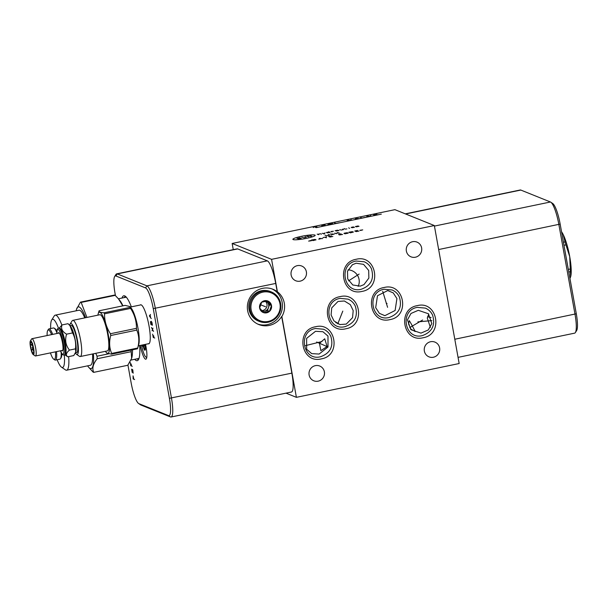 <?xml version="1.0" encoding="UTF-8"?>
<svg xmlns="http://www.w3.org/2000/svg" width="607" height="607" viewBox="0 0 607 607"><rect width="100%" height="100%" fill="white"/><g stroke="black" fill="none" stroke-linecap="round" stroke-linejoin="round"><path stroke-width="0.91" d="M296.398 397.335L459.165 363.532L434.339 225.546L271.572 259.341L277.407 291.77A19.007 18.453 -68.1 0 1 284.304 303.197A19.007 18.453 -68.1 0 1 281.868 316.55L296.398 397.335L286.003 393.146M406.371 251.048A7.944 7.716 -68.1 0 1 416.963 242.094A7.944 7.716 -68.1 0 1 418.86 255.524A7.944 7.716 -68.1 0 1 406.371 251.048M309.122 374.997A7.944 7.716 -68.1 0 1 319.714 366.036A7.944 7.716 -68.1 0 1 321.619 379.466A7.944 7.716 -68.1 0 1 309.122 374.997M424.361 351.066A7.944 7.716 -68.1 0 1 434.953 342.113A7.944 7.716 -68.1 0 1 436.858 355.535A7.944 7.716 -68.1 0 1 424.361 351.066M291.132 274.979A7.944 7.716 -68.1 0 1 301.725 266.025A7.944 7.716 -68.1 0 1 303.621 279.455A7.944 7.716 -68.1 0 1 291.132 274.979M271.572 259.341L232.155 243.468L394.922 209.665L434.339 225.546M232.155 243.468L233.263 249.636M306.664 349.275L306.634 338.349L315.519 331.293L322.932 331.726L327.977 336.073L328.008 346.999L319.123 354.056L311.71 353.623L306.664 349.275M319.464 343.334L324.715 338.797L327.112 346.521L320.875 350.634L319.464 343.334M458.057 357.364L574.632 333.152A21.207 4.249 -101.7 0 0 575.39 332.537L576.65 330.527A19.454 3.9 -101.7 0 0 576.301 313.773L560.162 224.082A19.454 3.9 -101.7 0 0 552.765 203.535L550.807 202.192A21.207 4.249 -101.7 0 0 550.45 201.994L520.821 190.059A21.207 4.249 -101.7 0 0 520.229 189.991L405.317 213.854M145.49 344.351A13.346 2.671 78.3 0 1 145.855 359.192A13.346 2.671 78.3 0 1 145.483 359.154A13.346 2.671 78.3 0 1 140.278 345.436M115.444 295.617L115.019 293.227A19.454 3.9 78.3 0 1 114.67 276.473A19.454 3.9 78.3 0 1 115.907 275.973L145.536 287.908A19.454 3.9 78.3 0 1 153.26 308.629L169.399 398.321A19.454 3.9 78.3 0 1 168.511 415.575L138.874 403.64A19.454 3.9 78.3 0 1 138.555 403.465A19.454 3.9 78.3 0 1 131.158 382.918L127.94 365.05M140.156 305.025A19.94 3.991 78.3 0 1 140.596 304.79A19.94 3.991 78.3 0 1 141.15 304.851A19.94 3.991 78.3 0 1 148.814 324.791A19.94 3.991 78.3 0 1 148.7 343.828A19.94 3.991 78.3 0 1 148.207 343.79M121.984 298.06A33.142 6.639 78.3 0 1 124.678 295.89A33.142 6.639 78.3 0 1 125.232 296.193A33.142 6.639 78.3 0 1 131.34 306.854M139.671 345.558A33.142 6.639 78.3 0 1 138.419 359.723A33.142 6.639 78.3 0 1 136.317 360.581A33.142 6.639 78.3 0 1 134.708 359.306M360.247 286.132L352.796 284.987L347.697 278.917L347.5 271.291L352.386 264.758L356.127 263.218L363.57 264.364L368.677 270.434L368.874 278.059L363.988 284.6L360.247 286.132M257.808 324.1A19.007 18.453 111.9 0 0 282.149 302.324A19.007 18.453 -68.1 0 0 271.982 288.909M281.868 316.55L281.663 316.475A19.007 18.453 -68.1 0 1 258.772 324.525A19.007 18.453 -68.1 0 1 247.641 310.685A19.007 18.453 -68.1 0 1 254.227 292.415A19.007 18.453 -68.1 0 1 272.975 289.273A19.007 18.453 -68.1 0 1 277.209 291.694L277.407 291.77M114.67 276.473L115.929 274.463A21.207 4.249 78.3 0 1 116.688 273.848L237.087 248.847A21.207 4.249 78.3 0 1 237.671 248.916L267.308 260.851A21.207 4.249 78.3 0 1 275.722 283.439L277.209 291.694M281.663 316.475L291.861 373.13A21.207 4.249 78.3 0 1 291.481 392.008L171.091 417.009A21.207 4.249 78.3 0 1 170.499 416.941L140.862 405.006A21.207 4.249 78.3 0 1 140.513 404.808L138.555 403.465M116.688 273.848A21.207 4.249 78.3 0 1 117.28 273.916L146.909 285.851A21.207 4.249 78.3 0 1 155.331 308.439L171.47 398.131A21.207 4.249 78.3 0 1 171.091 417.009M575.39 332.537A21.207 4.249 -101.7 0 0 575.011 314.282L558.872 224.59A21.207 4.249 -101.7 0 0 550.807 202.192M407.456 319.859L410.985 313.47L418.306 310.306L428.413 313.751L431.82 323.569L428.292 329.958L420.97 333.122L410.863 329.677L407.456 319.859M428.754 314.092L427.29 318.045L430.386 327.423M411.447 324.275L415.234 331.543L410.947 329.184L408.519 323.933L409.323 320.648L411.447 324.275M337.993 301.451L344.374 300.989L350.322 304.646L353.191 310.594L352.553 317.658L346.286 324.092L339.905 324.555L333.956 320.898L331.081 314.95L331.726 307.886L337.993 301.451M340.17 324.616L335.701 322.537M384.876 315.678L379.367 313.333L375.687 307.65L377.493 295.73L387.729 290.556L393.245 292.9L396.925 298.583L395.111 310.503L384.876 315.678M47.118 335.55A15.016 3.005 78.3 0 1 47.748 330.405L48.401 329.366A15.919 3.187 78.3 0 1 48.97 328.903L53.469 327.97A15.919 3.187 78.3 0 1 53.917 328.015A15.919 3.187 78.3 0 1 54.182 328.167A15.919 3.187 78.3 0 1 56.755 332.378M64.304 355.065A24.606 4.924 78.3 0 1 61.489 367.159A24.606 4.924 78.3 0 1 57.134 359.731M50.662 328.546A24.606 4.924 78.3 0 1 51.694 320.003A24.606 4.924 78.3 0 1 58.424 328.084M54.182 328.167L55.191 328.857A15.016 3.005 78.3 0 1 56.838 331.118M61.815 353.714A15.016 3.005 78.3 0 1 61.17 357.644L60.518 358.684A15.919 3.187 78.3 0 1 59.949 359.147L55.442 360.08A15.919 3.187 78.3 0 1 55.002 360.027A15.919 3.187 78.3 0 1 54.736 359.883L53.727 359.185A15.016 3.005 78.3 0 1 50.427 352.887M68.667 356.613A28.112 5.63 78.3 0 1 66.656 370.202A28.112 5.63 78.3 0 1 65.412 369.853L61.489 367.159M61.861 325.086A28.112 5.63 -101.7 0 0 55.229 315.154A28.112 5.63 -101.7 0 0 54.22 315.966L51.694 320.003M84.737 317.886A28.112 5.63 -101.7 0 0 78.993 310.223L55.229 315.154M92.575 353.98A28.112 5.63 78.3 0 1 90.42 365.262L66.656 370.202M93.41 353.813A31.534 6.313 78.3 0 1 88.508 367.068A31.534 6.313 78.3 0 1 87.62 365.846M76.186 310.799A31.534 6.313 78.3 0 1 76.52 309.327A31.534 6.313 78.3 0 1 85.625 317.704M95.754 353.32L97.044 356.226A35.859 7.185 78.3 0 1 97.173 358.752C93.053 363.904 91.907 368.434 93.744 372.349A35.859 7.185 78.3 0 1 93.046 372.061L88.508 367.068M97.173 358.752L131.195 351.688L131.62 358.403L127.766 365.277L93.744 372.349M131.127 350.102A35.859 7.185 78.3 0 1 131.195 351.688M97.044 356.226L108.6 353.82M76.565 309.183L80.458 302.142A35.859 7.185 78.3 0 1 81.163 302.423L86.953 317.431M132.485 349.814A31.276 6.267 78.3 0 1 131.78 357.842L131.62 358.403M80.458 302.142L114.48 295.078A35.859 7.185 78.3 0 1 115.186 295.359L118.555 298.963L122.773 305.867M118.555 298.963L119.883 300.564A31.276 6.267 78.3 0 1 122.94 305.829M81.163 302.423L115.186 295.359M61.163 352.606A15.919 3.187 78.3 0 1 60.518 358.684M48.97 328.903A15.919 3.187 78.3 0 1 49.41 328.956A15.919 3.187 78.3 0 1 52.68 334.396M56.519 351.62A15.919 3.187 78.3 0 1 55.442 360.08M55.442 351.84A15.016 3.005 78.3 0 1 53.977 359.321A15.016 3.005 78.3 0 1 53.727 359.185M47.748 330.405A15.016 3.005 78.3 0 1 48.704 330.018A15.016 3.005 78.3 0 1 51.58 334.624M59.691 328.88A13.544 2.716 78.3 0 1 59.782 328.994A13.544 2.716 78.3 0 1 64.076 341.043A13.544 2.716 78.3 0 1 64.934 353.798A13.544 2.716 78.3 0 1 64.896 353.942M59.054 328.243L59.478 328.159A13.544 2.716 -101.7 0 1 59.858 328.205A13.544 2.716 78.3 0 1 65.063 341.749A13.544 2.716 78.3 0 1 64.987 354.685L64.562 354.769M56.755 333.547L57.301 329.206L58.34 328.114A13.832 2.769 78.3 0 1 58.833 328.121A13.832 2.769 78.3 0 1 59.592 328.759A13.832 2.769 78.3 0 1 63.97 341.058A13.832 2.769 78.3 0 1 64.85 354.093A13.832 2.769 78.3 0 1 63.955 355.178L62.574 354.594L60.343 350.823M61.588 350.565A9.333 1.867 -101.7 0 0 62.028 350.914A9.333 1.867 -101.7 0 0 62.62 350.671A9.333 1.867 -101.7 0 0 62.218 341.422A9.333 1.867 -101.7 0 0 58.909 332.78A9.333 1.867 -101.7 0 0 58.75 332.697A9.333 1.867 -101.7 0 0 57.999 333.289M62.787 350.3A8.824 1.768 78.3 0 1 62.673 350.345L35.517 355.983A8.824 1.768 78.3 0 1 35.274 355.952A8.824 1.768 78.3 0 1 35.123 355.869L33.165 354.526A7.072 1.419 78.3 0 1 30.654 347.978A7.072 1.419 78.3 0 1 30.35 340.975A7.072 1.419 78.3 0 1 30.798 340.793A7.072 1.419 78.3 0 1 33.605 348.319A7.072 1.419 78.3 0 1 33.279 354.594A7.072 1.419 78.3 0 1 33.165 354.526M30.35 340.975L31.61 338.956A8.824 1.768 78.3 0 1 31.928 338.706A8.824 1.768 78.3 0 1 32.171 338.729A8.824 1.768 78.3 0 1 35.57 347.553A8.824 1.768 78.3 0 1 35.517 355.983M31.928 338.706L59.084 333.061A8.824 1.768 78.3 0 1 59.205 333.061M33.036 353.213A5.653 1.131 -101.7 0 0 33.317 353.16A5.653 1.131 -101.7 0 0 33.157 347.5A5.653 1.131 -101.7 0 0 31.048 342.173A5.653 1.131 -101.7 0 0 31.033 342.166A5.653 1.131 -101.7 0 0 30.798 347.227A5.653 1.131 -101.7 0 0 33.036 353.213M33.127 347.363L32.96 347.401A4.553 0.91 78.3 0 1 32.786 346.415L32.907 346.385M32.96 347.401L32.217 349.685L33.916 350.649M32.634 343.494L31.298 344.586L32.786 346.415M32.217 349.685L33.484 349.427M31.298 344.586L32.308 344.381M59.205 328.212L62.035 324.935C60.738 328.592 62.255 331.672 66.595 334.161C64.737 340.057 65.693 345.368 69.464 350.095C66.08 352.917 65.518 355.148 67.772 356.802L64.714 354.738M75.822 351.961A13.855 2.777 -101.7 0 0 75.867 351.825L73.773 355.558L67.772 356.802M75.784 352.121L75.465 348.85L69.464 350.095M75.465 348.85C76.118 343.205 75.162 337.894 72.597 332.917L69.98 325.701L68.037 323.69L62.035 324.935M72.597 332.917L66.595 334.161M75.867 351.825A13.855 2.777 -101.7 0 0 74.987 338.774A13.855 2.777 -101.7 0 0 70.602 326.452L69.98 325.701M75.534 352.811L76.77 352.553A13.855 2.777 -101.7 0 0 76.854 339.328A13.855 2.777 -101.7 0 0 71.52 325.466A13.855 2.777 -101.7 0 0 71.133 325.42L69.949 325.671M75.412 353.077A15.805 3.164 -101.7 0 0 76.467 354.268A15.805 3.164 -101.7 0 0 77.453 340.398A15.805 3.164 -101.7 0 0 70.169 323.971A15.805 3.164 -101.7 0 0 69.699 325.375M76.467 354.268L79.441 356.309A18.468 3.695 -101.7 0 0 80.261 356.537A18.468 3.695 -101.7 0 0 80.587 340.102A18.468 3.695 -101.7 0 0 72.749 320.375A18.468 3.695 -101.7 0 0 72.089 320.913L70.169 323.971M72.749 320.375L99.874 314.745A18.468 3.695 -101.7 0 1 107.72 334.472A18.468 3.695 78.3 0 1 107.386 350.907L80.261 356.537M97.909 315.154A21.01 4.211 -101.7 0 1 98.175 313.887A21.01 4.211 -101.7 0 1 108.281 334.7A21.01 4.211 78.3 0 1 106.164 352.371A21.01 4.211 78.3 0 1 105.421 351.316M137.706 348.023C139.435 341.627 139.124 335.656 136.78 330.102A23.984 4.803 78.3 0 0 136.621 329.214A23.984 4.803 -101.7 0 0 136.461 328.326C136.537 321.262 134.579 314.623 130.581 308.409A23.984 4.803 -101.7 0 0 130.065 307.377L129.906 306.565L131.241 308.181A19.796 3.968 -101.7 0 1 138.017 328.357A19.796 3.968 78.3 0 1 138.775 344.435L137.539 348.691A23.984 4.803 78.3 0 0 137.706 348.023L111.665 353.433A23.984 4.803 78.3 0 1 111.476 354.177L106.688 352.993L106.164 352.371M111.665 353.433C109.313 347.879 109.01 341.908 110.74 335.512A23.984 4.803 78.3 0 0 110.58 334.624A23.984 4.803 -101.7 0 0 110.413 333.729C106.415 327.514 104.457 320.875 104.533 313.811A23.984 4.803 -101.7 0 0 104.025 312.787C100.337 312.544 98.683 311.877 99.078 310.792A23.984 4.803 -101.7 0 0 99.047 310.867L98.175 313.887M137.539 348.691A23.984 4.803 78.3 0 1 137.516 348.775L111.476 354.177M136.78 330.102L110.74 335.512M136.461 328.326L110.413 333.729M129.906 306.565L125.118 305.382L99.078 310.792M130.581 308.409L104.533 313.811M130.065 307.377L104.025 312.787M146.841 356.787A11.48 2.299 78.3 0 1 146.082 357.136A11.48 2.299 78.3 0 1 145.885 357.037A11.48 2.299 78.3 0 1 141.568 345.163M142.979 344.875A4.408 0.88 -101.7 0 0 144.838 350.239A4.408 0.88 -101.7 0 0 145.119 350.125A4.408 0.88 -101.7 0 0 144.633 344.526M145.528 349.207L144.549 349.139L143.48 345.504L143.791 344.7M144.549 349.139L145.308 348.979M143.48 345.504L144.815 345.224M561.543 231.76A24.743 4.955 78.3 0 1 563.213 234.583A24.743 4.955 78.3 0 1 569.715 256.602A24.743 4.955 78.3 0 1 570.739 276.405A24.743 4.955 78.3 0 1 570.656 276.693A24.743 4.955 78.3 0 1 570.656 276.709L569.958 278.492M561.566 231.851L563.213 234.583L565.049 241.897A27.656 5.539 78.3 0 1 565.929 244.879L569.715 256.602L570.269 268.992A27.656 5.539 78.3 0 1 570.405 271.67L570.656 276.693M563.433 242.239L565.049 241.897M568.319 269.394L570.269 268.992M563.979 245.281L565.929 244.879M568.789 272.004L570.405 271.67M262.922 292.119A15.016 14.583 -68.1 0 1 279.964 303.781A15.016 14.583 -68.1 0 1 268.195 321.429A15.016 14.583 -68.1 0 1 251.154 309.76A15.016 14.583 -68.1 0 1 262.922 292.119M266.648 312.817A6.191 6.017 111.9 0 0 271.504 305.541A6.191 6.017 111.9 0 0 264.47 300.731A6.191 6.017 111.9 0 0 259.621 308.007A6.191 6.017 111.9 0 0 266.648 312.817M262.565 291.155A15.919 15.463 -68.1 0 1 271.306 291.921A15.919 15.463 -68.1 0 1 280.798 308.053A15.919 15.463 -68.1 0 1 268.157 322.226A15.919 15.463 -68.1 0 1 259.409 321.46A15.919 15.463 -68.1 0 1 249.917 305.336A15.919 15.463 -68.1 0 1 262.565 291.155M259.409 321.46L258.37 321.042A15.919 15.463 -68.1 0 1 248.878 304.911A15.919 15.463 -68.1 0 1 261.526 290.738A15.919 15.463 -68.1 0 1 270.267 291.504L271.306 291.921M269.425 311.345L271.435 305.541L267.558 300.966L261.67 302.187L259.659 307.992L263.537 312.567L269.425 311.345L267.482 310.564L269.493 304.76L266.427 301.14M271.435 305.541L269.493 304.76M262.619 311.573L267.482 310.564M265.957 301.216A5.319 5.16 -68.1 0 1 262.201 311.11M265.38 301.322A5.319 5.16 -68.1 0 1 262.793 310.473A5.319 5.16 111.9 0 1 261.731 310.579M427.578 316.748L431.084 317.575M133.897 379.261L133.054 375.847L133.145 378.958L134.648 379.565M131.613 369.124L132.205 372.44L132.364 369.428L132.812 369.997L133.153 373.206M130.171 362.402L130.763 365.71L132.265 366.317M131.514 366.013L131.142 363.95M152.645 334.138L153.245 337.446L154.747 338.053M153.996 337.75L153.624 335.679M152.054 330.823L152.956 328.114M153.556 331.43L151.454 327.514M150.938 324.616L152.44 325.223L151.917 322.325L151.143 321.24L151.037 321.968L150.415 321.718L150.938 324.616M151.56 324.866L151.037 321.968M150.498 314.456L149.368 315.921L151.242 318.599M150.597 317.567L150.149 315.086M142.668 345.649L141.735 345.846M143.609 346.028L142.675 346.225L143.609 346.028M321.998 341.506L305.389 345.664M342.796 311.11L337.788 323.812M387.592 307.324L382.706 291.352M417.904 321.877L431.888 320.595M359.132 274.068L348.6 280.844M316.642 342.022L327.082 346.597M422.631 320.01L409.725 327.59M314.904 235.068A11.336 1.472 -10.2 0 0 301.527 236.313A11.336 1.472 -10.2 0 0 293.158 239.583A11.336 1.472 -10.2 0 0 306.543 238.339A11.336 1.472 -10.2 0 0 314.904 235.068M300.078 237.754L296.929 238.475L301.262 238.225L298.113 238.946M305.086 236.647L306.376 237.162L304.266 237.739L301.831 237.322M308.447 236.867L306.945 236.26L311.702 236.191L310.2 235.584M318.683 234.742L317.18 234.135M321.467 234.165L320.504 233.771L317.605 234.31M323.69 233.923L324.616 233.725L325.048 232.762M322.256 233.346L324.722 233.49M329.077 231.927L326.391 232.549L327.256 232.898L330.147 232.36L328.653 231.753M333.433 231.221L330.936 231.54L332.014 231.973M338.448 230.311L336.088 231.062L338.987 230.523L337.446 230.19L335.125 230.675M339.776 229.704L341.309 230.045L343.638 229.56L342.568 229.127M343.994 228.566L345.391 229.127L346.893 228.885M349.685 228.308L348.608 227.875M353.418 226.874L351.195 227.397L352.052 227.746L354.488 227.306M356.241 226.874L359.033 226.297L355.383 226.532L358.176 225.948M325.018 235.167L326.308 235.683L328.85 235.288L329.563 235.008L328.273 234.492M331.634 234.712L334.32 234.09L331.71 234.173M332.636 233.976L330.14 234.105M336.286 233.741L334.783 233.141M335.785 233.543L338.038 232.466M336.824 233.111L339.541 233.065M310.837 240.478L308.644 241.108L311.406 240.706M313.007 240.592L316.05 239.833L314.972 239.401L311.505 239.993L313.007 240.592M322.62 238.597L319.259 238.384L318.895 239.37M319.085 239.067L321.566 238.559M326.338 237.83L324.836 237.223M322.977 237.61L326.695 236.836M331.346 235.873L328.554 236.449L330.056 237.056L332.848 236.472M331.058 236.32L329.199 236.707M341.111 233.839L338.539 234.507L339.609 234.939L342.614 234.446M345.034 233.816L348.289 233.141L347.219 232.709L344.677 233.103L343.964 233.384L345.034 233.816M350.368 232.838L353.403 232.079L352.333 231.646L348.866 232.231L350.368 232.838M357.546 230.432L354.754 231.009L356.256 231.616L359.048 231.032M357.257 230.88L355.399 231.267M360.55 230.508L362.743 229.871L359.974 230.273M381.333 214.134L316.224 227.648L314.16 226.821L313.227 227.572M316.915 226.806L314.16 226.821M324.957 224.962L321.702 225.637L325.678 225.493L322.173 226.07M332.469 224.013L327.901 224.651L330.003 223.755L332.788 223.642L332.469 224.013M334.472 222.83L335.975 223.437L339.23 222.761M347.09 220.212L350.626 220.394L351.157 219.362M355.103 219.461L355.634 218.437L359.169 218.619M355.414 219.089L357.857 218.588M360.52 217.42L362.022 218.027L365.277 217.352M366.62 216.153L370.156 216.335L370.695 215.31M376.795 214.043L373.54 214.719L375.043 215.326L378.298 214.65M374.291 215.022L376.325 214.597M32.042 347.69L33.15 347.462M144.064 345.937L144.929 345.755M387.046 303.553L386.166 303.197L387.046 303.546M265.358 306.694L264.318 306.269L265.358 306.694M265.562 306.77L261.177 305.01M136.81 358.866A31.905 6.389 -101.7 0 0 137.288 359.124A31.905 6.389 -101.7 0 0 138.836 358.874M125.953 296.8A31.905 6.389 -101.7 0 0 124.094 297.62M348.039 269.857A11.48 11.214 -122.8 0 1 358.168 286.352M169.399 398.321L291.861 373.13M153.26 308.629L275.722 283.439M168.511 415.575L170.499 416.941M145.536 287.908L146.909 285.851L267.308 260.851M115.907 275.973L117.28 273.916L237.671 248.916M138.874 403.64L140.862 405.006M560.162 224.082L438.656 249.545M576.301 313.773L454.795 339.245M550.45 201.994L434.437 226.085M520.821 190.059L405.628 213.983M60.381 350.816A12.724 2.549 -101.7 0 0 62.62 354.222A12.724 2.549 -101.7 0 0 63.204 342.94A12.724 2.549 -101.7 0 0 58.151 329.389A12.724 2.549 -101.7 0 0 56.8 333.539M315.572 326.748C295.025 329.98 301.163 364.094 321.353 358.874C341.9 355.634 335.762 321.528 315.572 326.748M340.102 296.633C319.555 299.873 325.693 333.979 345.876 328.759C366.423 325.527 360.285 291.413 340.102 296.633M384.155 287.49C363.608 290.723 369.746 324.836 389.937 319.608C410.484 316.376 404.345 282.263 384.155 287.49M417.358 305.617C396.811 308.849 402.949 342.963 423.14 337.735C443.687 334.503 437.548 300.389 417.358 305.617M356.226 259.272C335.679 262.512 341.817 296.618 362.007 291.398C382.554 288.166 376.416 254.052 356.226 259.272M118.426 298.796L126.286 297.164M131.006 360.072L139.003 358.411M149.14 343.592L138.366 345.831M141.09 304.828L130.323 307.066M145.885 357.037L146.735 357.614M315.541 328.508L323.523 329.237C326.824 330.64 329.244 332.993 330.8 336.286C333.767 346.377 330.337 353.198 320.511 356.757C302.87 361.393 297.476 331.369 315.541 328.508M340.064 298.394L348.054 299.13C351.347 300.526 353.767 302.878 355.323 306.171C358.289 316.262 354.867 323.083 345.042 326.642C327.393 331.278 322.006 301.254 340.064 298.394M384.117 289.251L392.107 289.979C395.4 291.383 397.828 293.727 399.376 297.028C402.35 307.112 398.92 313.933 389.095 317.499C371.446 322.127 366.059 292.111 384.117 289.251M417.32 307.377L425.31 308.106C428.603 309.509 431.031 311.854 432.586 315.154C435.553 325.238 432.123 332.067 422.297 335.625C404.649 340.254 399.262 310.238 417.32 307.377M356.195 261.04L364.177 261.769C367.47 263.165 369.898 265.517 371.454 268.81C374.42 278.901 370.991 285.722 361.165 289.281C343.524 293.917 338.129 263.893 356.195 261.04"/></g></svg>
